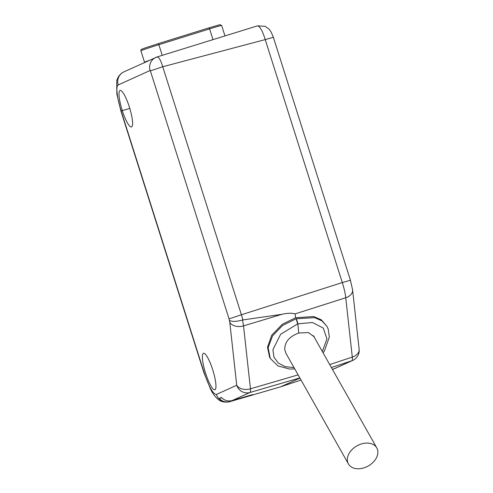 <?xml version="1.0" encoding="UTF-8"?>
<svg xmlns="http://www.w3.org/2000/svg" width="493" height="493" viewBox="0 0 493 493"><rect width="100%" height="100%" fill="white"/><g stroke="black" fill="none" stroke-linecap="round" stroke-linejoin="round"><path stroke-width="0.74" d="M335.382 368.265L332.411 369.349M333.971 368.832L332.529 369.553A10.858 10.624 -114.4 0 1 332.529 369.559L332.652 369.503M335.055 368.413L352.828 360.371A10.858 10.624 -114.4 0 1 351.811 360.765L331.382 367.525M280.739 386.777L229.485 401.752L280.739 386.777L301.044 380.054L280.887 386.722L299.941 378.094M230.015 401.524L250.678 395.478L252.718 394.554L232.203 400.538C228.074 401.604 224.488 400.587 221.431 397.481L219.188 398.498C222.257 401.598 225.862 402.602 230.015 401.524L229.683 401.678A10.858 10.624 65.6 0 1 216.427 394.437L236.726 385.249L229.787 322.323L229.054 318.903L150.377 70.881L150.149 70.481L118.246 84.919A24.977 5.115 -107.3 0 0 121.105 110.845L204.188 372.757C209.05 387.085 213.13 394.308 216.427 394.437M299.836 377.915L249.976 392.49A10.858 10.624 -114.4 0 1 236.726 385.249A10.858 7.321 -6.3 0 0 250.456 388.804A10.858 2.138 73.7 0 1 249.976 392.49L232.203 400.538M122.202 110.346A19.11 3.913 72.7 0 1 120.126 90.472A19.11 3.913 72.7 0 1 129.388 107.092A19.11 3.913 72.7 0 1 131.495 126.96A19.11 3.913 72.7 0 1 122.202 110.346M205.575 373.164A19.11 3.913 72.7 0 1 203.498 353.29A19.11 3.913 72.7 0 1 212.754 369.916A19.11 3.913 72.7 0 1 214.862 389.784A19.11 3.913 72.7 0 1 205.575 373.164M257.389 25.864L265.135 26.314L269.049 29.112L271.181 32.1L273.362 37.295L265.228 39.6C262.362 30.437 259.712 25.87 257.284 25.907L157.014 56.972C158.845 56.917 160.755 60.177 162.739 66.74L265.228 39.6L342.302 282.563C344.108 288.245 345.254 293.304 345.747 297.735L352.292 357.08A10.858 7.321 -6.3 0 0 359.144 349.284L352.6 289.939A10.858 7.321 173.7 0 1 345.747 297.741L295.128 313.893C291.801 312.926 287.388 313.067 281.891 314.331L243.524 325.879L242.55 320.006C236.295 321.719 231.95 321.849 229.498 320.382M229.054 318.903L241.416 314.768L242.926 319.926L242.55 320.006M242.926 319.926L281.891 314.331M294.752 368.912L289.582 369.041L277.984 365.929L270.226 358.399L269.64 357.363L267.496 347.183L271.754 335.172L282.335 324.24L295.56 317.769L313.665 316.524L321.331 319.815L326.958 326.36L321.984 320.9L314.67 317.64L296.12 318.768A3.802 0.733 73.4 0 1 297.686 323.907L296.12 318.768A3.802 0.826 72 0 1 297.809 323.87L312.426 322.496L323.254 328.061L326.945 338.857L322.354 351.546M295.128 313.893L295.56 317.769M270.226 358.399L268.143 347.633L272.592 335.807L282.637 325.448L296.12 318.768M314.768 338.112L314.177 336.799L308.415 332.559L298.752 333.028C289.299 336.491 284.634 342.05 284.769 349.691L286.039 353.481M298.752 333.028L297.809 323.87M361.283 443.971A16.287 11.555 150.5 0 0 348.415 463.931A16.287 11.555 150.5 0 0 363.914 467.875A16.287 11.555 -29.5 0 0 376.781 447.915A16.287 11.555 -29.5 0 0 361.283 443.971M149.108 60.466A15.745 0.388 162.4 0 0 144.523 62.198L143.993 62.777M221.702 397.765L219.188 398.498M334.032 368.813L351.811 360.765A10.858 2.305 -108.3 0 0 352.292 357.08L329.706 364.561M118.246 84.919A10.858 10.624 -114.4 0 1 123.916 71.867C118.998 73.975 116.829 79.65 116.736 81.123L116.841 94.077L120.902 110.968L203.985 372.881L210.751 389.593C211.744 391.226 212.884 394.412 217.592 398.929C220.704 401.783 224.672 402.726 229.485 401.746M150.149 70.481A10.858 10.624 -114.4 0 1 155.819 57.428A10.858 10.624 -114.4 0 1 155.825 57.422A10.858 10.624 -114.4 0 1 157.014 56.972M273.362 37.295L350.437 280.258L342.302 282.569M150.377 70.881L162.739 66.74L241.416 314.768L342.302 282.563M229.787 322.323A10.858 7.321 -6.3 0 0 243.524 325.879L250.456 388.804L298.117 374.877M294.013 367.599L285.194 366.638L278.218 362.996L273.948 357.129L272.912 349.753L280.64 334.236L297.686 323.907M121.136 110.95L129.209 108.608M213.001 39.619L209.599 28.89L158.857 44.697L162.24 55.352M224.962 35.915L221.647 25.47A15.745 0.388 162.4 0 0 209.599 28.89L209.02 27.848L158.278 43.655L158.857 44.697A15.745 0.388 162.4 0 0 140.893 50.797L144.517 62.21M157.082 56.948L123.916 71.867M352.6 289.939L350.437 280.258M352.828 360.371A10.858 10.858 0 0 0 359.144 349.284M285.829 353.111L348.415 463.931M313.955 336.442L314.158 336.805M313.4 335.69L376.781 447.915M323.075 352.815L324.419 350.924L329.342 337.083L328.246 329.176L326.958 326.36M209.02 27.848L219.921 24.687L221.647 25.47M158.278 43.655L144.585 48.135C139.581 50.083 141.448 49.146 140.893 50.797"/></g></svg>
